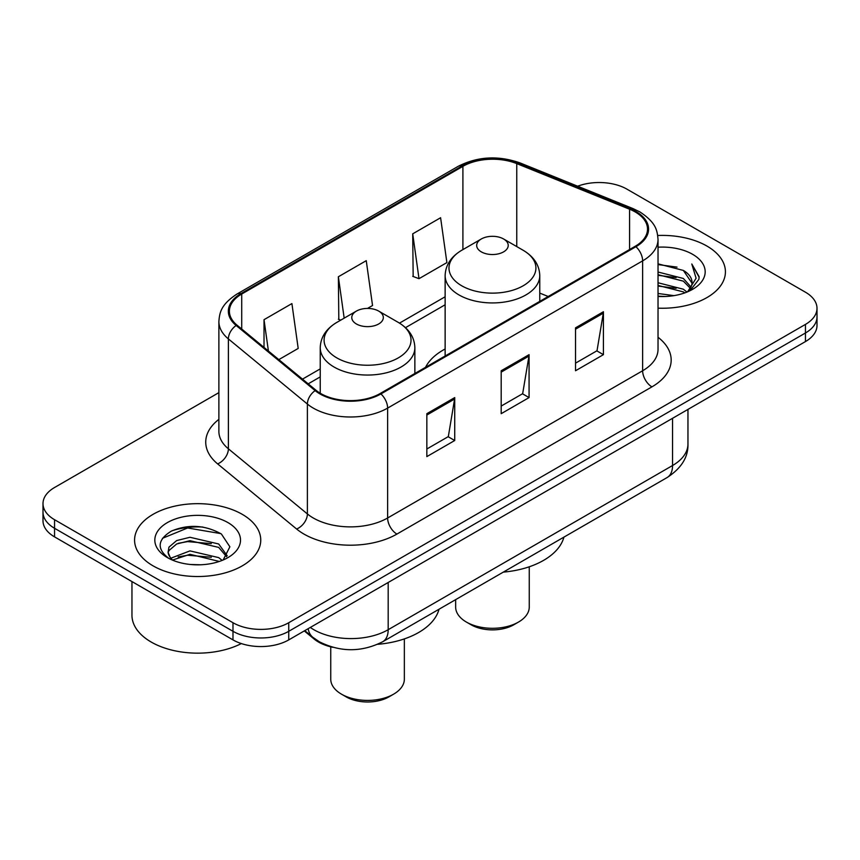 <?xml version="1.0" encoding="UTF-8"?>
<svg xmlns="http://www.w3.org/2000/svg" width="860" height="860" viewBox="0 0 860 860"><rect width="100%" height="100%" fill="white"/><g stroke="black" fill="none" stroke-linecap="round" stroke-linejoin="round"><path stroke-width="1.29" d="M445.136 348.977A69.66 40.216 0 0 0 425.528 367.327M332.895 647.322A39.431 22.768 180 0 1 314.083 638.991L304.289 630.917M202.928 527.062A52.567 30.347 0 0 0 172.15 530.727M218.881 392.633L54.545 487.512A39.431 22.768 0 0 0 43 503.605L43 520.784A39.431 22.768 0 0 0 54.545 536.876L232.985 639.894A39.431 22.768 0 0 0 288.745 639.894L805.454 341.57A39.431 22.768 0 0 0 817 325.478L817 316.888A39.431 22.768 0 0 1 805.454 332.992A39.431 22.768 0 0 0 817 316.888L817 308.31A39.431 22.768 0 0 0 805.454 292.207L627.015 189.189A39.431 22.768 0 0 0 577.651 186.201M43 503.605A39.431 22.768 0 0 0 54.545 519.709L232.985 622.726A39.431 22.768 0 0 0 288.745 622.726L288.745 631.304L805.454 332.992L288.745 631.304A39.431 22.768 0 0 1 232.985 631.304A39.431 22.768 0 0 0 288.745 631.304L288.745 639.894M54.545 519.709L54.545 528.287L232.985 631.304L54.545 528.287A39.431 22.768 0 0 1 43 512.194A39.431 22.768 0 0 0 54.545 528.287L54.545 536.876M706.942 246.067A63.081 36.421 0 0 0 657.739 235.5A63.081 36.421 0 0 1 706.942 246.067A63.081 36.421 0 0 1 725.421 271.825A63.081 36.421 0 0 0 706.942 246.067M242.273 514.344A63.081 36.421 0 0 0 173.526 506.443A63.081 36.421 0 0 0 134.579 540.091A63.081 36.421 0 0 0 153.058 565.848A63.081 36.421 0 0 0 221.805 573.749A63.081 36.421 0 0 0 260.752 540.091A63.081 36.421 0 0 0 242.273 514.344A63.081 36.421 0 0 0 173.526 506.443A63.081 36.421 0 0 0 134.579 540.091A63.081 36.421 0 0 0 153.058 565.848A63.081 36.421 0 0 0 221.805 573.749A63.081 36.421 0 0 0 260.752 540.091A63.081 36.421 0 0 0 242.273 514.344M635.196 211.936A42.054 24.284 180 0 1 647.515 229.115A42.054 24.284 180 0 1 635.196 246.282L380.185 393.504A42.054 24.284 180 0 1 315.996 390.268L237.005 325.134A42.054 24.284 180 0 1 229.394 311.202A42.054 24.284 180 0 1 241.714 294.034L462.906 166.335A42.054 24.284 180 0 1 516.763 163.615L629.584 209.216A42.054 24.284 180 0 1 635.196 211.936M635.938 211.506A43.108 24.886 0 0 0 630.187 208.722L517.365 163.11A43.108 24.886 0 0 0 462.153 165.905L240.972 293.604A43.108 24.886 0 0 0 236.145 325.478L315.136 390.612A43.108 24.886 0 0 0 380.926 393.934L635.938 246.712A43.108 24.886 0 0 0 635.938 211.506M426.839 413.681L426.839 456.606L454.725 440.513L454.725 397.589L426.839 413.681M426.839 448.995L448.318 436.6L454.607 399.019A10.513 6.074 -120 0 0 454.725 397.589M448.125 436.708L454.725 440.513M575.534 327.832L575.534 370.757L603.419 354.664L603.419 311.739L575.534 327.832M575.534 363.146L597.012 350.751L603.301 313.169A10.513 6.074 -120 0 0 603.419 311.739M596.818 350.858L603.419 354.664M501.187 370.757L501.187 413.681L529.072 397.589L529.072 354.664L501.187 370.757M501.187 406.07L522.665 393.676L528.954 356.094A10.513 6.074 -120 0 0 529.072 354.664M522.471 393.783L529.072 397.589M658.029 308.16A63.081 36.421 0 0 0 725.421 271.825A63.081 36.421 0 0 1 658.029 308.16M288.745 622.726L805.454 324.403A39.431 22.768 0 0 0 817 308.31M412.714 233.834L419.003 278.683L446.888 262.59L440.599 217.741L412.714 233.834L413.165 276.501M278.823 359.62L298.194 348.429L291.906 303.58L264.02 319.683L264.02 347.408M367.489 308.428L372.541 305.515L366.252 260.666L338.367 276.759L338.818 319.425M340.732 320.135L338.367 319.254M338.367 276.759L344.172 318.146M419.003 278.683L412.714 276.329M264.02 319.683L268.417 351.041M658.029 293.486L673.961 295.636M658.029 296.173L665.35 296.506M658.029 282.757L683.345 289.207L686.979 292.067M658.029 285.445L683.345 291.884L684.786 292.894M658.029 272.029L683.345 278.468L691.021 287.025M658.029 274.705L683.345 281.156L690.333 288.293M687.129 292.002A29.713 17.157 0 0 0 692.042 282.553A29.713 17.157 0 0 0 683.345 270.427L692.02 283.198M658.029 296.442A42.849 24.746 0 0 0 692.633 289.315A42.849 24.746 0 0 0 692.633 254.323A42.849 24.746 0 0 0 658.029 247.207M683.345 270.427L658.029 263.848M690.032 290.702L698.868 279.403L699.159 276.748L691.795 263.988L696.095 278.253L687.602 291.798M691.795 263.988L699.148 277.264M658.029 264.579L677.024 267.127M658.029 275.308L676.132 277.597M658.029 286.036L676.132 288.326M455.649 599.635L455.649 607.063A36.797 21.242 0 0 0 466.432 622.081L471.076 624.768A30.229 17.447 0 0 0 513.828 624.768L518.472 622.081A36.797 21.242 0 0 0 529.255 607.063L529.255 566.794M471.076 624.768L466.432 622.081A36.797 21.242 0 0 0 518.472 622.081M481.299 251.862A15.77 9.105 0 0 0 503.605 251.862A15.77 9.105 0 0 0 503.605 238.983L523.181 250.292A43.462 25.09 0 0 1 523.181 285.778A43.462 25.09 0 0 1 461.712 285.778A43.462 25.09 0 0 1 461.712 250.292C451.016 256.646 445.491 265.095 445.136 275.619A47.311 27.316 0 0 0 458.993 294.937A47.311 27.316 0 0 0 510.56 300.86A47.311 27.316 0 0 0 539.768 275.619C539.413 265.095 533.888 256.646 523.181 250.292L503.605 238.983A15.77 9.105 0 0 0 481.299 238.983A15.77 9.105 0 0 0 481.299 251.862M503.293 572.126A72.283 41.731 0 0 0 563.923 537.124M330.745 646.838L330.745 679.174A36.797 21.242 0 0 0 341.527 694.192L346.171 696.88A30.229 17.447 0 0 0 388.924 696.88L393.568 694.192A36.797 21.242 0 0 0 404.35 679.174L404.35 638.905M346.171 696.88L341.527 694.192A36.797 21.242 0 0 0 393.568 694.192M356.395 323.973A15.77 9.105 0 0 0 378.701 323.973A15.77 9.105 0 0 0 378.701 311.094L398.287 322.403A43.462 25.09 0 0 1 398.287 357.889A43.462 25.09 0 0 1 336.819 357.889A43.462 25.09 0 0 1 336.819 322.403C326.112 328.756 320.587 337.206 320.232 347.73A47.311 27.316 0 0 0 334.088 367.048A47.311 27.316 0 0 0 385.656 372.971A47.311 27.316 0 0 0 414.864 347.73C414.509 337.206 408.984 328.756 398.287 322.403L378.701 311.094A15.77 9.105 0 0 0 356.395 311.094A15.77 9.105 0 0 0 356.395 323.973M377.669 644.301A72.283 41.731 0 0 0 439.019 609.235M131.956 581.564L131.956 615.212A65.715 37.937 0 0 0 151.199 642.044A65.715 37.937 0 0 0 241.327 643.57M190.49 564.482L200.498 564.784M170.839 558.204L189.974 550.894L218.676 557.613L222.149 560.397M172.602 560.032L189.974 554.302L219.3 561.451M171.14 559.527L168.065 552.324A29.713 17.157 0 0 0 172.871 560.268M168.065 552.324L168.969 547.132L176.655 540.574L189.974 537.274L218.676 543.982L227.212 555.775M168.141 552.743L168.969 550.54L176.655 543.982L189.974 540.682L218.676 547.39L226.535 556.657M223.159 559.978L229.878 546.799L221.385 534.006C205.099 524.933 188.426 523.966 171.376 531.104C157.391 539.736 156.509 548.82 168.743 558.333L168.893 558.43M227.964 522.601A42.849 24.746 0 0 0 167.367 522.601A42.849 24.746 0 0 0 167.367 557.592A42.849 24.746 0 0 0 227.964 557.592A42.849 24.746 0 0 0 227.964 522.601M162.475 538.295L187.641 527.976L220.805 533.608M178.192 543.316L187.641 541.606L211.313 543.638M178.192 556.947L187.641 555.227L211.313 557.259M314.083 638.27L314.083 638.991M310.299 627.445A52.567 30.347 0 0 0 313.835 629.703A52.567 30.347 0 0 0 388.183 629.703L672.552 465.518A52.567 30.347 0 0 0 687.957 444.05C688.344 457.101 681.389 468.259 667.113 477.547L382.732 641.732A26.284 15.179 60 0 0 388.183 629.703L388.183 582.478M672.552 418.304L672.552 465.518A26.284 15.179 60 0 1 667.113 477.547M308.17 628.671A26.284 17.576 129.5 0 0 312.75 637.228L304.773 630.638M805.454 341.57L805.454 324.403M232.985 639.894L232.985 622.726M658.029 337.27A65.715 37.937 180 0 1 651.923 386.86L396.911 534.082A13.147 7.589 60 0 1 387.623 517.989L642.635 370.757A52.567 30.347 0 0 0 658.029 349.3L658.029 239.413A52.567 30.347 180 0 1 642.635 260.87A13.147 7.589 -120 0 0 635.938 246.712M396.911 534.082A65.715 37.937 180 0 1 303.978 534.082A65.715 37.937 180 0 1 296.614 529.018L217.623 463.884A65.715 37.937 180 0 1 218.881 419.358M313.276 517.989A52.567 30.347 0 0 0 387.623 517.989L387.623 408.102A52.567 30.347 180 0 1 307.385 404.05L228.384 338.915A52.567 30.347 180 0 1 218.881 321.5L218.881 431.387A52.567 30.347 0 0 0 228.384 448.802L307.385 513.936A52.567 30.347 0 0 0 313.276 517.989M658.029 239.413C657.18 230.383 656.341 222.869 639.915 211.936L633.003 208.582A13.147 6.16 112 0 0 630.187 208.722M633.003 208.582L520.182 162.97C498.413 155.273 477.741 156.391 458.187 166.324A13.147 7.589 60 0 1 462.153 165.905M240.972 293.604A13.147 7.589 -120 0 0 237.005 294.023C221.063 304.483 219.612 312.352 218.881 321.5M236.145 325.478A13.147 8.793 129.5 0 0 228.384 338.915L228.384 448.802A13.147 8.793 -50.5 0 1 217.623 463.884M520.182 162.97A13.147 6.16 112 0 0 517.365 163.11M315.136 390.612A13.147 8.793 129.5 0 0 307.385 404.05L307.385 513.936A13.147 8.793 -50.5 0 1 296.614 529.018M380.926 393.934A13.147 7.589 60 0 1 387.623 408.102L642.635 260.87L642.635 370.757A13.147 7.589 60 0 0 651.923 386.86M241.714 294.034L241.714 329.014M629.584 209.216L629.584 249.518M516.763 163.615L516.763 246.583M548.196 296.506L539.768 293.099M462.906 166.335L462.906 249.604M445.136 296.775L399.491 323.123M320.232 368.886L302.494 379.131M501.187 372.122L528.954 356.094M575.534 329.197L603.301 313.169M426.839 415.047L454.607 399.019M382.732 641.732C361.587 652.364 340.431 652.364 319.275 641.732L312.75 637.228M687.957 444.05L687.957 409.414M458.187 166.324L237.005 294.023M445.136 304.773L405.49 327.671M320.232 376.895L308.202 383.839M539.768 301.376L539.768 275.619M445.136 356.008L445.136 275.619M481.299 238.983L461.712 250.292M414.864 373.487L414.864 347.73M320.232 393.224L320.232 347.73M356.395 311.094L336.819 322.403"/></g></svg>
